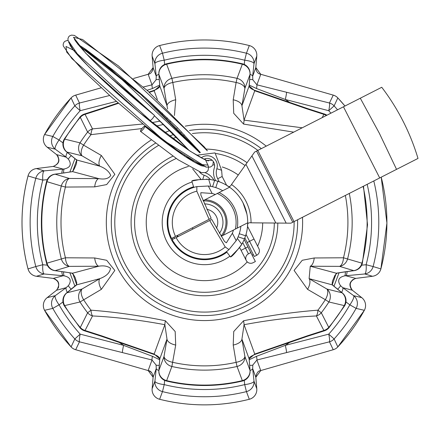 <?xml version="1.0" encoding="UTF-8"?>
<svg xmlns="http://www.w3.org/2000/svg" width="440" height="440" viewBox="0 0 440 440"><rect width="100%" height="100%" fill="white"/><g stroke="black" fill="none" stroke-linecap="round" stroke-linejoin="round"><path stroke-width="0.66" d="M330.924 113.179A167.112 167.112 0 0 0 328.746 110.704A9.982 1.491 -76.2 0 0 329.45 103.01A9.982 9.774 26 0 1 334.114 105.88L328.746 110.704L285.307 99.479L256.504 88.534L285.307 99.479A9.982 0.858 -75.5 0 0 286.506 92.246L256.916 84.826L252.846 79.838L252.665 76.252L254.007 63.646L256.784 56.1L255.822 67.513A9.982 2.546 4.8 0 0 255.822 67.485A9.982 2.546 4.8 0 0 255.827 67.452M333.982 286.226L339.059 272.784L333.988 286.226M255.827 377.382A9.982 2.546 175.2 0 0 255.822 377.355A9.982 2.546 175.2 0 0 255.822 377.327L256.784 388.735L254.007 381.189L252.665 368.588L252.846 365.002L256.916 360.008A9.982 0.913 -104.4 0 0 256.504 356.301L285.307 345.356L256.504 356.301L249.222 359.75M249.222 85.085L256.504 88.534A9.982 0.913 -75.6 0 0 256.916 84.826L260.755 74.278A9.982 1.782 -74.1 0 1 260.794 74.283C257.757 73.755 256.102 71.517 255.816 67.567A9.982 2.585 4.8 0 0 255.822 67.535M174.427 115.5L175.714 99.792L172.81 82.5A143.457 143.457 0 0 1 236.11 82.5L233.206 99.792L233.728 113.311L243.584 124.08L293.689 132.149M170.242 121.572L170.704 121.154M54.901 270.672A9.982 2.404 -82.3 0 0 55.193 270.633L69.361 266.371L98.659 266.233C103.62 265.381 107.564 266.062 110.479 268.29C109.918 272.74 106.365 276.194 99.814 278.652L81.989 289.047A9.982 9.169 76 0 0 80.014 301.983L101.371 289.339L114.829 270.44L106.684 260.293L94.721 257.972L65.434 257.78A143.457 143.457 0 0 1 65.434 187.061L94.721 186.868L106.667 184.575L114.868 174.35L101.371 155.496L83.595 145.145A143.457 143.457 0 0 1 90.987 134.657L141.966 128.552M146.63 127.782L147.455 127.639M156.107 126.038L163.653 124.46M204.463 129.256A93.159 93.159 0 0 0 189.442 130.477A93.159 93.159 0 0 1 261.332 148.632A93.159 93.159 0 0 0 204.463 129.256M181.72 132.077A93.159 93.159 0 0 0 181.032 132.253A93.159 93.159 0 0 1 181.72 132.077M173.833 134.437A93.159 93.159 0 0 0 169.202 136.186A93.159 93.159 0 0 1 173.833 134.437M162.338 139.326A93.159 93.159 0 0 0 161.728 139.634A93.159 93.159 0 0 1 162.338 139.326M111.298 222.42A93.159 93.159 0 0 1 155.441 143.198A93.159 93.159 0 0 0 204.463 315.579A93.159 93.159 0 0 0 297.583 219.78A93.159 93.159 0 0 1 297.622 222.42M245.036 165.539A69.872 69.872 0 0 0 215.952 153.5M184.597 155.43A69.872 69.872 0 0 0 183.882 155.645M176.253 158.494A69.872 69.872 0 0 0 204.155 292.286A69.872 69.872 0 0 0 274.329 223.031M165.336 320.755C139.271 315.458 114.483 311.938 90.987 310.178A143.457 143.457 0 0 1 83.595 299.69A9.982 4.989 59.2 0 1 81.989 289.047L66.924 292.793A9.982 9.521 76.1 0 0 64.663 305.591L80.014 301.983A147.703 147.703 0 0 0 87.621 312.78L90.987 310.178A9.982 3.922 -85.5 0 0 92.521 315.948C115.781 317.097 139.898 320.012 164.857 324.693A9.982 0.924 -77.6 0 1 165.336 320.755L175.175 331.507L175.714 345.043L171.87 366.482A147.703 147.703 0 0 0 237.05 366.482L236.11 362.334A143.457 143.457 0 0 1 172.81 362.334A9.982 4.983 9.4 0 1 164.038 356.411A9.982 9.229 20.2 0 0 171.87 366.482L166.49 381.029C191.802 387.002 217.118 387.002 242.435 381.029L242.33 380.617A9.982 9.548 -20.2 0 0 250.014 370.343L244.888 356.411A9.982 4.983 170.6 0 1 236.11 362.334L233.206 345.043L233.728 331.524L243.584 320.755C269.654 315.464 294.437 311.938 317.939 310.178L321.299 312.78A147.703 147.703 0 0 0 328.906 301.983L325.325 299.69A143.457 143.457 0 0 1 317.939 310.178A9.982 3.922 -94.5 0 1 316.399 315.948A9.982 9.108 -28 0 0 321.299 312.78L328.955 327.778L344.619 305.811L344.256 305.591A9.982 9.521 -76.1 0 0 341.995 292.793L326.931 289.047A9.982 4.989 120.8 0 1 325.325 299.69L307.549 289.339L294.091 270.424L302.252 260.277L314.199 257.972L343.486 257.78A9.982 4.868 89.6 0 1 339.559 266.371A9.982 9.24 -73.2 0 0 347.606 258.825A147.703 147.703 0 0 0 349.294 193.435M159.731 359.282A9.982 3.922 3.8 0 1 159.731 359.189A9.982 3.922 3.8 0 1 159.786 358.886L154.171 354.063L101.855 335.913A9.982 1.171 -72.4 0 1 101.382 336.254L153.676 354.327A9.982 1.391 -72.2 0 0 154.171 354.063L164.857 324.693L166.991 339.091L164.038 356.411L158.906 370.343A9.982 9.548 20.2 0 0 166.59 380.617A162.668 162.668 0 0 0 242.33 380.617L237.05 366.482A9.982 9.229 -20.2 0 0 244.888 356.411L241.929 339.091L244.063 324.693C269.027 320.012 293.139 317.097 316.399 315.948L323.868 330.49A9.982 9.482 -26.8 0 0 328.625 327.503A162.668 162.668 0 0 0 344.256 305.591L328.906 301.983A9.982 9.169 -76 0 0 326.931 289.047L309.106 278.652L310.261 266.233L339.559 266.371L353.727 270.633A9.982 9.554 -73.2 0 0 361.939 263.17L343.486 257.78A143.457 143.457 0 0 0 345.356 195.443M344.806 271.909A9.982 2.382 82.3 0 1 344.526 271.876L353.727 270.633A9.982 2.404 82.3 0 0 354.019 270.672M344.619 305.811A9.982 9.982 0 0 0 342.304 292.93A9.982 2.558 128.8 0 0 341.995 292.793L335.258 287.37A9.982 2.558 128.8 0 1 335.55 287.502L332.712 285.153A9.982 4.477 130.5 0 0 332.206 284.84L335.258 287.37M249.189 359.282A9.982 3.922 176.2 0 0 249.189 359.189C248.331 357.99 250.355 356.373 255.25 354.327L307.533 336.237A9.982 1.171 -107.6 0 1 307.065 335.913L323.868 330.49A9.982 1.391 71.9 0 0 324.429 330.82A9.982 9.982 0 0 0 328.955 327.778M326.909 115.225A9.982 9.982 0 0 0 324.429 114.015A9.982 1.391 108.1 0 0 323.868 114.345L322.223 117.612M326.398 115.484A9.982 9.482 -153.2 0 0 323.868 114.345L307.065 108.928A9.982 1.171 107.6 0 1 307.538 108.581M233.206 99.792A9.982 4.983 9.9 0 1 241.929 105.743L244.888 88.424A9.982 9.229 -159.8 0 0 237.05 78.353L236.11 82.5A9.982 4.983 9.4 0 1 244.888 88.424L250.014 74.492A9.982 9.548 -159.8 0 0 242.33 64.224L242.435 63.806C217.118 57.833 191.802 57.833 166.49 63.806A9.982 9.982 0 0 0 158.862 74.294A9.982 2.552 175.5 0 1 158.884 74.058M149.413 92.34L154.171 90.772L159.786 85.954L158.906 74.492A9.982 9.548 159.8 0 1 166.59 64.224A162.668 162.668 0 0 1 242.33 64.224L237.05 78.353A147.703 147.703 0 0 0 171.87 78.353A9.982 9.229 159.8 0 0 164.038 88.424A9.982 4.983 170.6 0 1 172.81 82.5L171.87 78.353L166.49 63.806M80.295 327.503A9.982 9.482 26.8 0 0 85.052 330.49L92.521 315.948A9.982 9.108 28 0 1 87.621 312.78L80.295 327.503A162.668 162.668 0 0 1 64.663 305.591L64.3 305.811L79.965 327.778L80.295 327.503M79.965 327.778A9.982 9.982 0 0 0 84.491 330.82A9.982 1.391 -71.9 0 0 85.052 330.49L101.855 335.913M64.3 305.811A9.982 9.982 0 0 1 66.621 292.93A9.982 2.558 51.2 0 1 66.924 292.793L76.714 284.84L72.65 273.202L55.193 270.633A9.982 9.554 -106.8 0 1 46.981 263.17A162.668 162.668 0 0 1 46.981 181.665A9.982 9.554 -73.2 0 1 55.193 174.202L72.65 171.633A9.982 5.863 -100.9 0 0 71.836 171.688A9.982 5.863 -100.9 0 0 71.649 171.727M94.721 186.868A9.982 4.824 -89.2 0 1 98.659 178.607L72.65 171.633L76.714 159.995L66.924 152.042A9.982 9.521 -76.1 0 1 64.663 139.244A162.668 162.668 0 0 1 80.295 117.332L87.621 132.055L90.987 134.657A9.982 3.922 -94.5 0 1 92.521 128.887L85.052 114.345A9.982 1.391 -108.1 0 0 84.491 114.015A9.982 9.982 0 0 0 79.965 117.057L80.295 117.332L79.965 117.057L64.3 139.024A9.982 9.982 0 0 0 66.621 151.905L73.37 157.333A9.982 2.558 128.8 0 1 73.299 157.273M66.633 151.916A9.982 2.558 128.8 0 0 66.924 152.042L81.989 155.788A9.982 4.989 -59.2 0 1 83.595 145.145L80.014 142.857A147.703 147.703 0 0 1 87.621 132.055A9.982 9.108 -28 0 1 92.521 128.887L142.962 123.998M101.371 155.496A9.982 4.983 119.8 0 0 99.814 166.188L81.989 155.788A9.982 9.169 -76 0 1 80.014 142.857L64.3 139.024M80.295 117.332A9.982 9.482 -26.8 0 1 85.052 114.345L101.855 108.928A9.982 1.171 -107.6 0 0 101.382 108.581M73.662 157.465A9.982 2.558 128.8 0 1 73.37 157.333L76.208 159.681A9.982 4.477 130.5 0 0 76.714 159.995L99.814 166.188C105.375 168.322 109.026 171.407 110.77 175.439C108.68 178.635 104.643 179.691 98.659 178.607L69.361 178.464A9.982 9.24 -73.2 0 0 61.314 186.01L65.434 187.061A9.982 4.868 -90.4 0 1 69.361 178.464L55.193 174.202A9.982 2.404 82.3 0 0 54.901 174.169A9.982 9.982 0 0 0 46.569 181.561L61.314 186.01A147.703 147.703 0 0 0 61.314 258.825A9.982 9.24 -106.8 0 0 69.361 266.371A9.982 4.868 -89.6 0 1 65.434 257.78L46.569 263.274A9.982 9.982 0 0 0 54.896 270.666L64.108 271.904M64.059 172.937A9.982 2.382 82.3 0 1 64.108 172.926A9.982 2.382 82.3 0 1 64.394 172.964M64.119 172.931L71.836 171.694C72.765 171.98 74.316 169.268 76.483 163.57C76.857 160.386 76.764 159.088 76.208 159.681A9.982 4.477 130.5 0 1 76.082 159.572M64.059 271.898A9.982 2.382 -82.3 0 0 64.108 271.909A9.982 2.382 -82.3 0 0 64.394 271.876M71.649 273.108A9.982 5.863 -79.1 0 0 71.83 273.147A9.982 5.863 -79.1 0 0 72.65 273.202L98.659 266.233A9.982 4.824 -90.8 0 1 94.721 257.972M76.082 285.263A9.982 4.477 49.5 0 1 76.203 285.148A9.982 4.477 49.5 0 1 76.714 284.84L99.814 278.652A9.982 4.983 60.2 0 0 101.371 289.339M73.299 287.562A9.982 2.558 51.2 0 1 73.37 287.502A9.982 2.558 51.2 0 1 73.662 287.37M160.149 121.121L151.85 122.634M157.344 99.49L154.171 90.772A9.982 1.391 -107.8 0 0 153.676 90.508L149.055 92.021M101.855 108.928L118.465 103.301M125.648 100.733L126.33 100.491M133.513 97.9L134.327 97.609M141.499 95.057L142.186 94.82M175.714 99.792A9.982 4.983 170.1 0 0 166.991 105.743L167.635 109.026M167.261 117.843L166.996 118.448M159.583 83.133A9.982 2.552 175.5 0 1 159.538 82.946L158.862 74.305A9.982 2.552 175.5 0 0 158.906 74.492L164.038 88.424L166.991 105.743L159.786 85.954A9.982 3.922 176.2 0 1 159.731 85.646A9.982 3.922 176.2 0 1 159.731 85.553M153.676 90.508C158.054 88.809 160.072 87.192 159.737 85.646L159.538 82.946A9.982 2.552 175.5 0 1 159.538 82.885M101.338 336.237A9.982 1.171 -72.4 0 0 101.371 336.254L84.496 330.814M153.676 354.327C157.74 355.735 159.759 357.357 159.737 359.189L159.538 361.889A9.982 2.552 4.5 0 1 159.583 361.702L159.786 358.886L166.991 339.091A9.982 4.983 9.9 0 0 175.714 345.043M243.584 124.08A9.982 0.924 -77.6 0 0 244.063 120.142L241.929 105.743L249.134 85.954A9.982 3.922 3.8 0 0 249.189 85.646A9.982 3.922 3.8 0 0 249.189 85.553M250.036 74.058A9.982 2.552 4.5 0 1 250.058 74.294A9.982 2.552 4.5 0 1 250.014 74.492L249.337 83.133A9.982 2.552 4.5 0 0 249.381 82.946A9.982 2.552 4.5 0 0 249.387 82.885M158.884 370.783A9.982 2.552 -175.5 0 1 158.862 370.541A9.982 2.552 -175.5 0 1 158.906 370.343L159.583 361.702M249.387 361.95A9.982 2.552 175.5 0 0 249.381 361.889L249.183 359.189A9.982 3.922 176.2 0 0 249.134 358.886L241.929 339.091A9.982 4.983 170.1 0 1 233.206 345.043M302.225 127.798L244.063 120.142L254.749 90.772A9.982 1.391 -72.2 0 1 255.25 90.508C251.114 89.056 249.09 87.439 249.183 85.646L250.058 74.305A9.982 9.982 0 0 0 242.435 63.806M249.337 83.133L249.134 85.954L254.749 90.772L307.065 108.928M249.381 361.889A9.982 2.552 175.5 0 0 249.337 361.702L250.014 370.343A9.982 2.552 175.5 0 1 250.058 370.53L249.381 361.889M255.25 354.327A9.982 1.391 -107.8 0 1 254.749 354.063L244.063 324.693A9.982 0.924 -102.4 0 0 243.584 320.755M307.065 335.913L254.749 354.063L249.134 358.886L249.337 361.702M337.271 273.108A9.982 5.863 -100.9 0 1 337.09 273.147A9.982 5.863 -100.9 0 1 336.27 273.202L332.206 284.84L309.106 278.652A9.982 4.983 119.8 0 1 307.549 289.339M335.621 287.562A9.982 2.558 128.8 0 0 335.55 287.502L342.287 292.925M344.526 271.876L336.27 273.202L310.261 266.233A9.982 4.824 -89.2 0 0 314.199 257.972M332.838 285.263A9.982 4.477 130.5 0 0 332.717 285.148L332.118 283.734L332.502 281.023L334.956 275.281L337.09 273.141M159.28 79.591A9.982 2.162 -161.6 0 0 156.073 79.838L152.004 84.826A9.982 0.913 -104.4 0 0 152.416 88.534L147.12 90.299L152.416 88.534L159.698 85.085M124.003 99.308L124.647 99.028L124.003 99.308M131.478 96.151L132.286 95.821L131.478 96.151M139.288 93.104L139.959 92.857L139.288 93.104M69.861 172.051L74.938 158.609M74.938 286.226L69.861 272.784M159.698 359.75L152.416 356.301L123.613 345.356L80.174 334.136A167.112 167.112 0 0 1 59.076 304.827L62.975 301.95M367.175 184.327A167.112 167.112 0 0 1 366.13 264.726A9.982 2.437 84.5 0 1 364.771 273.961L372.455 276.276A9.982 2.409 82.8 0 0 372.504 276.271A9.982 2.409 82.8 0 0 372.554 276.26M381.211 177.177A182.446 182.446 0 0 1 380.886 268.906L373.109 266.552A9.982 9.801 106.8 0 1 364.771 273.961L345.774 275.748A9.982 2.398 84.7 0 0 347.116 271.596M355.861 278.388A9.982 4.362 -97.4 0 1 355.779 278.399L372.504 276.271A9.982 9.982 0 0 0 380.897 268.912L380.886 268.906A9.982 9.972 106.8 0 1 372.455 276.276L360.311 277.816A9.982 2.382 82.8 0 0 360.349 277.811A9.982 2.382 82.8 0 0 360.393 277.805M352.44 290.301A9.982 2.789 128.3 0 0 352.396 290.268A9.982 2.789 128.3 0 0 352.358 290.241L342.733 287.661L353.661 295.664A9.982 9.784 103.8 0 1 356.12 308.385L364.342 310.316A9.982 9.982 0 0 0 361.785 297.677A9.982 2.552 128.3 0 0 361.746 297.644L353.661 295.664A9.982 2.569 126.3 0 1 349.844 304.827A167.112 167.112 0 0 1 328.746 334.136L285.307 345.356A9.982 0.858 -104.5 0 1 286.506 352.589L329.45 341.825A9.982 1.491 -103.8 0 0 328.746 334.136L334.114 338.959A9.982 9.774 154 0 1 329.45 341.825L333.234 349.718L260.755 370.563L255.822 377.327M333.366 349.679A9.982 1.359 -106.1 0 1 333.3 349.707A9.982 9.982 0 0 0 337.832 346.929L334.114 338.959A174.328 174.328 0 0 0 356.12 308.385L349.844 304.827L345.945 301.95M352.825 290.609A9.982 2.546 128.3 0 0 352.786 290.576A9.982 2.546 128.3 0 0 352.754 290.548L361.746 297.644A9.982 9.972 103.7 0 1 364.342 310.316A182.446 182.446 0 0 1 337.827 346.918A9.982 9.966 154.5 0 1 333.234 349.718A9.982 1.359 -106.1 0 0 333.3 349.707L309.59 356.51A9.982 1.062 -105.9 0 1 309.546 356.516M255.822 67.513L260.755 74.278L333.234 95.123A9.982 9.966 25.5 0 1 337.827 97.917L337.827 97.917A182.446 182.446 0 0 1 344.96 106.024L337.832 97.906A9.982 9.982 0 0 0 333.3 95.128A9.982 1.359 -73.9 0 1 333.366 95.161M286.506 92.246L329.45 103.01L333.234 95.123A9.982 1.359 -73.9 0 1 333.3 95.128L309.59 88.325A9.982 1.062 -74.1 0 1 309.634 88.347M244.266 380.397L244.701 384.615A9.982 2.563 174 0 0 254.007 381.189A9.982 9.796 159.8 0 1 246.439 391.617L244.701 384.615A167.112 167.112 0 0 1 164.219 384.615L164.654 380.397M256.79 388.8A9.982 2.552 175.2 0 0 256.79 388.768A9.982 2.552 175.2 0 0 256.784 388.735A9.982 9.972 159.8 0 1 249.293 399.273L249.293 399.273A182.446 182.446 0 0 1 159.627 399.273A9.982 9.972 -159.8 0 1 152.136 388.735L153.109 377.245L148.165 370.563L75.691 349.718A9.982 9.966 -154.5 0 1 71.093 346.918L71.093 346.918A182.446 182.446 0 0 1 44.578 310.316L52.8 308.385L59.076 304.827A9.982 2.569 53.7 0 1 55.259 295.664L47.179 297.644L56.562 290.241C60.225 284.9 59.109 280.957 53.213 278.41L36.465 276.276A9.982 9.972 -106.8 0 1 28.034 268.906A182.446 182.446 0 0 1 28.034 175.929A9.982 9.972 -73.2 0 1 36.465 168.564L53.213 166.43A9.982 4.362 -97.4 0 0 53.141 166.436L48.571 167.024A9.982 2.382 82.8 0 1 48.609 167.019M255.822 377.3A9.982 2.585 175.2 0 0 255.816 377.273L256.79 388.768A9.982 9.982 0 0 1 249.293 399.284L249.293 399.284C219.406 406.736 189.514 406.736 159.627 399.284L159.627 399.284C189.514 406.736 219.406 406.736 249.299 399.284L246.439 391.617A174.328 174.328 0 0 1 162.481 391.617L164.219 384.615A9.982 2.563 6 0 1 154.913 381.189L152.136 388.735A9.982 2.552 4.8 0 0 152.13 388.768A9.982 9.982 0 0 0 159.627 399.284L162.481 391.617A9.982 9.796 -159.8 0 1 154.913 381.189L156.255 368.588A9.982 2.558 6.1 0 0 158.862 370.513M143.374 86.999L152.004 84.826L148.165 74.278A9.982 1.782 -105.9 0 0 148.126 74.283L133.507 78.474L148.165 74.278L153.109 67.595L152.136 56.1A9.982 9.972 -20.2 0 1 159.627 45.562A182.446 182.446 0 0 1 249.293 45.562L246.439 53.218A9.982 9.796 20.2 0 1 254.007 63.646A9.982 2.563 6 0 0 244.701 60.22L246.439 53.218A174.328 174.328 0 0 0 162.481 53.218L159.627 45.551A9.982 9.982 0 0 0 152.13 56.067A9.982 2.552 175.2 0 1 152.13 56.034M256.79 56.067A9.982 2.552 4.8 0 1 256.784 56.1A9.982 9.972 20.2 0 0 249.293 45.562L249.299 45.551C219.406 38.099 189.514 38.099 159.627 45.551L159.627 45.551C189.514 38.099 219.406 38.099 249.299 45.551A9.982 9.982 0 0 0 249.293 45.551A9.982 9.982 0 0 1 256.79 56.067L255.816 67.567A9.982 2.585 4.8 0 1 255.816 67.595L252.665 76.252A9.982 2.558 6.1 0 0 250.058 74.322M164.654 64.438L164.219 60.22L162.481 53.218A9.982 9.796 -20.2 0 0 154.913 63.646L156.255 76.252L156.073 79.838M75.554 349.679A9.982 1.359 -73.9 0 0 75.62 349.707A9.982 1.359 -73.9 0 0 75.691 349.718L79.47 341.825A9.982 1.491 -76.2 0 1 80.174 334.136L74.811 338.959L71.093 346.918M122.413 352.589L152.004 360.008A9.982 0.913 -75.6 0 1 152.416 356.301L123.613 345.356A9.982 0.858 -75.5 0 0 122.413 352.589L79.47 341.825A9.982 9.774 -154 0 1 74.811 338.959A174.328 174.328 0 0 1 52.8 308.385A9.982 9.784 -103.8 0 1 55.259 295.664L66.187 287.661A9.982 2.563 53.8 0 0 67.282 292.408M71.088 346.929L44.572 310.321A9.982 9.982 0 0 1 47.135 297.677A9.982 2.552 51.7 0 1 47.179 297.644A9.982 9.972 -103.7 0 0 44.578 310.316L71.088 346.929A9.982 9.982 0 0 0 75.62 349.707L99.33 356.51A9.982 1.062 -74.1 0 0 99.374 356.516M61.804 173.239A9.982 2.398 -95.3 0 1 63.146 169.092L53.213 166.43C59.109 163.878 60.225 159.935 56.562 154.6L47.179 147.191L55.259 149.171A9.982 2.569 -53.7 0 1 59.076 140.013A167.112 167.112 0 0 1 80.174 110.704A9.982 1.491 -103.8 0 1 79.47 103.01L75.691 95.123A9.982 1.359 -106.1 0 0 75.62 95.128A9.982 1.359 -106.1 0 0 75.554 95.161M116.297 101.404L80.174 110.704L74.811 105.88A9.982 9.774 -26 0 1 79.47 103.01L109.659 95.502M62.975 142.885L59.076 140.013L52.8 136.455L44.572 134.513A9.982 9.982 0 0 0 47.135 147.158L56.524 154.566A9.982 2.789 128.3 0 1 56.485 154.534M56.513 154.561A9.982 2.789 -51.7 0 0 56.524 154.566A9.982 2.789 128.3 0 0 56.562 154.6L66.187 157.173L55.259 149.171A9.982 9.784 -76.2 0 1 52.8 136.455A174.328 174.328 0 0 1 74.811 105.88L71.088 97.906L44.572 134.513L71.088 97.906A9.982 9.982 0 0 1 75.62 95.128L99.33 88.325A9.982 1.062 -105.9 0 0 99.286 88.347M47.135 147.163A9.982 2.552 128.3 0 0 47.179 147.191A9.982 9.972 -76.3 0 1 44.578 134.519A182.446 182.446 0 0 1 71.093 97.917A9.982 9.966 -25.5 0 1 75.691 95.123L99.374 88.325A9.982 1.062 -105.9 0 0 99.33 88.325L101.184 87.797M36.366 276.26A9.982 2.409 -82.8 0 0 36.416 276.271A9.982 2.409 -82.8 0 0 36.465 276.276L44.148 273.961A9.982 2.437 -84.5 0 1 42.79 264.726A167.112 167.112 0 0 1 42.79 180.109A9.982 2.437 -95.5 0 1 44.148 170.874L36.465 168.564A9.982 2.409 82.8 0 0 36.416 168.564A9.982 9.982 0 0 0 28.023 175.923L35.811 178.282A9.982 9.801 -73.2 0 1 44.148 170.874L64.267 168.977A9.982 2.25 -102.8 0 0 63.624 172.997M53.059 278.388A9.982 4.362 -82.6 0 0 53.141 278.399A9.982 4.362 -82.6 0 0 53.213 278.41L63.146 275.748L44.148 273.961A9.982 9.801 -106.8 0 1 35.811 266.552L28.023 268.912A9.982 9.982 0 0 0 36.416 276.271L48.565 277.811A9.982 2.382 -82.8 0 0 48.609 277.816M36.366 168.575A9.982 2.409 82.8 0 1 36.416 168.564L48.565 167.024A9.982 2.382 82.8 0 0 48.527 167.03M47.273 265.177L42.79 264.726L35.811 266.552A174.328 174.328 0 0 1 35.811 178.282L42.79 180.109L47.273 179.657M63.624 271.843A9.982 2.25 -77.2 0 0 64.267 275.864L63.146 275.748A9.982 2.398 -84.7 0 1 61.804 271.596M71.302 155.666A9.982 2.272 147.3 0 0 68.481 159.286C71.803 164.312 70.4 167.541 64.267 168.977M56.485 290.301A9.982 2.789 51.7 0 1 56.524 290.268A9.982 2.789 51.7 0 1 56.562 290.241L66.187 287.661L68.481 285.555A9.982 2.272 32.7 0 0 71.302 289.168M68.481 159.286L66.187 157.173A9.982 2.563 -53.8 0 1 67.282 152.433M64.267 275.864C70.395 277.294 71.803 280.522 68.481 285.555M48.554 277.811L53.141 278.399C59.202 280.418 60.335 284.372 56.524 290.268A9.982 2.789 51.7 0 0 56.513 290.274L56.133 290.576A9.982 2.546 51.7 0 1 56.166 290.548M123.464 98.835A9.982 0.858 -104.5 0 1 123.233 97.796M118.173 93.335L117.431 93.528M99.374 88.325L101.195 87.802M108.686 85.651L109.395 85.443L108.68 85.646M116.903 83.276L117.409 83.127L116.897 83.27M125.109 80.905L125.835 80.691M135.493 88.957L134.745 89.144M126.847 91.118L125.961 91.339M158.862 74.322A9.982 2.558 173.9 0 0 156.255 76.252L153.109 67.595A9.982 2.585 175.2 0 1 153.104 67.567A9.982 2.585 175.2 0 1 153.104 67.535M153.098 67.513A9.982 2.546 175.2 0 1 153.098 67.485L153.104 67.567C152.46 71.748 150.799 73.986 148.126 74.283M99.286 356.488A9.982 1.062 -74.1 0 0 99.33 356.51L148.126 370.552A9.982 1.782 -74.1 0 0 148.165 370.563L152.004 360.008L156.073 365.002A9.982 2.162 -18.4 0 0 159.28 365.25M153.098 67.474L152.13 56.067A9.982 2.552 175.2 0 0 152.136 56.1L154.913 63.646A9.982 2.563 174 0 1 164.219 60.22A167.112 167.112 0 0 1 244.701 60.22L244.266 64.438M153.104 377.3A9.982 2.585 4.8 0 1 153.104 377.273A9.982 2.585 4.8 0 1 153.109 377.245L156.255 368.588L156.073 365.002M249.645 79.591A9.982 2.162 -18.4 0 1 252.846 79.838M309.546 88.325A9.982 1.062 -74.1 0 1 309.59 88.325L260.794 74.283M286.506 352.589L256.916 360.008L260.755 370.563A9.982 1.782 -105.9 0 0 260.794 370.552C258.197 370.711 256.542 372.955 255.816 377.273A9.982 2.585 175.2 0 0 255.816 377.245L252.665 368.588A9.982 2.558 173.9 0 1 250.058 370.513M337.541 109.808A174.328 174.328 0 0 0 334.114 105.88L337.827 97.917M252.846 365.002A9.982 2.162 -161.6 0 1 249.645 365.25M309.634 356.488A9.982 1.062 -105.9 0 1 309.59 356.51L260.794 370.552M337.618 289.168A9.982 2.272 147.3 0 0 340.439 285.555L342.733 287.661A9.982 2.563 126.2 0 1 341.638 292.408M361.785 297.677L352.396 290.268C348.222 285.054 349.349 281.1 355.779 278.399A9.982 4.362 -97.4 0 1 355.707 278.41C349.811 280.957 348.695 284.9 352.358 290.241L352.754 290.548M340.439 285.555C337.117 280.522 338.525 277.294 344.652 275.864A9.982 2.25 -102.8 0 0 345.296 271.843M360.311 277.816L355.707 278.41L345.774 275.748L344.652 275.864M373.791 180.956A174.328 174.328 0 0 1 373.109 266.552L366.13 264.726L361.647 265.177M53.213 278.41L55.385 279.163M58.394 287.755L58.201 288.189M350.735 282.354L351.038 281.754M238.271 175.016A58.223 58.223 0 0 0 222.255 166.98M214.61 165.083A58.223 58.223 0 0 0 212.894 164.808M188.441 166.441A58.223 58.223 0 0 0 152.581 248.848A58.223 58.223 0 0 0 247.264 261.888M226.886 252.181A37.263 37.263 0 0 1 171.259 239.333A37.263 37.263 0 0 1 193.567 186.78M192.11 182.006A42.257 42.257 0 0 0 166.81 241.599A42.257 42.257 0 0 0 229.889 256.163M174.014 242.726L174.13 244.068L174.009 242.721M173.393 241.764L174.037 243.936M170.132 235.109L169.12 234.234L170.549 236.181M176.886 235.719L177.49 236.907M170.132 235.114L169.12 234.229L169.395 232.909L169.12 234.229L170.132 235.114L169.12 234.229M252.335 255.558A58.223 58.223 0 0 0 253.181 254.298M257.631 246.147A58.223 58.223 0 0 0 262.686 222.926M224.043 253.336A36.597 36.597 0 0 1 218.119 256.372M187.473 254.837A36.597 36.597 0 0 1 181.885 251.224M247.187 242.523L254.309 256.504L256.685 255.288A4.989 4.989 0 0 0 258.869 248.578L254.012 239.047L247.187 242.523L244.838 237.919A43.252 43.252 0 0 1 244.448 238.909L245.597 235.785L239.267 233.728A36.597 36.597 0 0 0 240.856 226.281A36.597 36.597 0 0 1 236.176 240.686L228.954 249.612L225.236 246.956L209.698 220.495L211.75 219.45L224.499 241.45L226.386 242.814L232.381 233.244A29.942 29.942 0 0 0 233.409 230.071M215.287 194.497A29.942 29.942 0 0 0 212.113 193.468L200.849 192.693L200.844 195.019L211.145 218.262L209.099 219.307L196.823 191.186L196.856 186.615L208.323 186.021A36.597 36.597 0 0 1 222.728 190.707A36.597 36.597 0 0 0 215.771 187.611L217.828 181.28L214.621 180.378A43.252 43.252 0 0 1 215.655 180.637L215.314 179.965A15.972 15.972 0 0 1 214.308 167.937A7.321 7.321 0 0 0 203.968 159.236M179.537 234.366L177.485 235.417A29.942 29.942 0 0 0 178.09 236.599L180.142 235.554M196.856 186.615A36.597 36.597 0 0 0 171.551 238.436L209.099 219.307M212.113 193.468L208.323 186.021M236.176 240.686L232.381 233.244M209.698 220.495L172.156 239.624A36.597 36.597 0 0 0 228.954 249.612M178.09 236.599A29.942 29.942 0 0 1 177.777 236.011A29.942 29.942 0 0 1 177.485 235.417M216.458 228.179A13.31 13.31 0 0 0 206.855 209.325M192.313 227.86A13.31 13.31 0 0 0 192.918 229.048A13.31 13.31 0 0 1 192.313 227.86M232.485 189.47L233.519 190.377L232.485 189.47A43.252 43.252 0 0 0 229.587 187.209L203.11 200.701M247.462 217.745L247.588 219.115L247.462 217.745A43.252 43.252 0 0 0 233.519 190.377M396.545 169.362L418 158.433A222.921 222.921 0 0 0 381.75 87.279L360.294 98.214L379.368 133.304L396.545 169.362L379.709 177.941L343.459 106.794L254.672 152.026L231.512 184.498C230.307 186.89 228.734 187.181 226.798 185.378M250.718 222.822L290.923 223.174L379.709 177.941M360.294 98.214L343.459 106.794M231.512 184.498A46.58 46.58 0 0 1 251.037 222.827C248.375 222.409 247.214 223.509 247.555 226.122M221.232 236.28L247.709 222.789A43.252 43.252 0 0 0 247.588 219.115M206.256 179.207L208.511 179.355M228.41 186.401L227.97 186.109L228.41 186.401M241.676 244.459L240.477 246.367M237.364 238.441A36.597 36.597 0 0 0 238.095 236.847L244.448 238.909A43.252 43.252 0 0 1 241.775 244.294L237.364 238.441M208.698 179.372L210.837 186.379A36.597 36.597 0 0 1 212.559 186.725L214.621 180.378A43.252 43.252 0 0 0 208.698 179.372C198.391 179.476 192.759 180.037 191.818 181.055L200.959 179.306L192.671 168.872M227.486 250.866L226.485 251.647L230.489 256.96C231.869 256.795 235.631 252.571 241.775 244.294M191.818 181.055L193.76 187.418L194.981 187.066M242.726 242.583L245.52 248.072L241.076 250.338L239.657 247.555L230.489 256.96M217.828 181.28A43.252 43.252 0 0 1 245.597 235.785M246.89 214.005L243.001 202.785M150.018 120.329A3.328 0.699 -50.3 0 0 150.062 120.389A3.328 0.699 -50.3 0 0 152.62 118.41A3.328 0.699 -50.3 0 0 154.357 115.33A3.328 0.699 -50.3 0 0 154.319 115.275A3.328 0.699 -50.3 0 0 154.248 115.236M140.47 131.335A3.328 0.699 -50.3 0 0 140.514 131.389A3.328 0.699 -50.3 0 0 143.072 129.41A3.328 0.699 -50.3 0 0 144.81 126.335A3.328 0.699 -50.3 0 0 144.771 126.275A3.328 0.699 -50.3 0 0 142.208 128.255A3.328 0.699 -50.3 0 0 140.47 131.335M248.468 253.858L250.85 252.643L255.382 261.536L253 262.752A4.989 4.989 0 0 1 246.285 260.568A4.989 4.989 0 0 1 248.468 253.858L245.52 248.072L247.902 246.862L250.85 252.643M244.178 239.547L247.902 246.862M205.051 172.706A15.972 15.972 0 0 1 213.945 180.219M200.073 164.736A7.321 7.321 0 0 0 200.03 165.115M289.894 342.216A147.142 147.142 0 0 1 285.307 345.356M285.307 99.479A147.142 147.142 0 0 1 289.894 102.619M266.228 146.141A98.153 98.153 0 0 0 185.235 126.17M177.667 127.996A98.153 98.153 0 0 0 176.99 128.189M169.917 130.548A98.153 98.153 0 0 0 164.637 132.71M157.982 135.971A98.153 98.153 0 0 0 157.388 136.29M151.25 139.942A98.153 98.153 0 0 0 204.463 320.568A98.153 98.153 0 0 0 302.478 217.289M294.129 221.54A89.678 89.678 0 0 1 204.463 312.092A89.678 89.678 0 0 1 158.406 145.47M164.813 141.982A89.678 89.678 0 0 1 165.435 141.68M172.475 138.644A89.678 89.678 0 0 1 176.566 137.192M183.86 135.141A89.678 89.678 0 0 1 184.547 134.981M192.39 133.557A89.678 89.678 0 0 1 257.879 150.392M197.692 149.375A73.354 73.354 0 0 0 197.021 149.441M180.939 152.933A73.354 73.354 0 0 0 180.246 153.175M172.942 156.178A73.354 73.354 0 0 0 204.463 295.774A73.354 73.354 0 0 0 277.816 223.058M247.06 162.701A73.354 73.354 0 0 0 206.041 149.078M363.094 186.406A162.668 162.668 0 0 1 361.939 263.17L362.351 263.274L367.538 224.807L363.484 186.208M250.036 370.783A9.982 2.552 175.5 0 0 250.058 370.541A9.982 9.982 0 0 1 242.435 381.029M162.316 113.163L162.795 114.466M123.613 345.356A147.142 147.142 0 0 1 119.031 342.216M28.023 175.923L28.034 175.929C19.998 206.921 19.998 237.914 28.023 268.912L28.023 268.912C19.998 237.914 19.998 206.921 28.023 175.923L28.023 175.923M172.75 239.322A35.931 35.931 0 0 1 172.145 238.134M173.921 237.232L174.526 238.42M196.823 191.186A32.148 32.148 0 0 0 175.516 236.418M176.121 237.6A32.148 32.148 0 0 0 225.236 246.956M286.176 223.135L251.917 155.892M245.927 164.291L275.864 223.042M292.782 222.228L256.531 151.08M294.019 221.601L257.769 150.447M219.434 233.305A18.513 18.513 0 0 0 204.452 203.907M221.106 236.071A21.527 21.527 0 0 0 203.198 200.926M237.237 228.124A33.27 33.27 0 0 0 219.115 192.549M235.4 229.059A31.647 31.647 0 0 0 217.278 193.485M222.959 235.395A22.6 22.6 0 0 0 204.837 199.821M77.88 44.297L85.904 49.489L113.201 70.219L146.355 98.511L177.683 127.98L200.349 152.488M205.04 158.791L207.906 165.088L199.705 164.423L177.122 150.222L145.244 125.835L111.293 96.949L82.962 70.273L66.654 52.025L66.022 46.47L74.641 50.727M110.038 77.022L141.581 104.011L151.36 112.888M188.98 150.359L154.352 115.676L172.909 133.48L189.222 150.568M200.772 165.077L201.229 165.814M144.81 126.335L184.415 156.046L205.937 167.041M204.826 159.621L204.43 159.022M199.766 152.806L141.02 94.65L79.277 45.909M68.629 42.191L73.75 50.595L88.957 66.935L139.304 112.371L190.295 151.283L206.245 160.407L212.229 160.314M207.24 150.766L147.587 90.739L82.561 39.496L73.458 37.279L85.651 53.125L154.357 115.33M246.032 234.372L256.685 255.288M202.796 179.196L204.138 175.214A13.299 13.299 0 0 1 210.326 179.564M196.642 155.238L215.034 152.9L221.617 170.231L216.854 168.735A9.994 9.994 0 0 0 201.207 157.845M197.599 163.455A9.994 9.994 0 0 0 197.5 163.911M199.595 172.073A9.994 9.994 0 0 0 204.138 175.214M221.617 170.231L222.139 176.49L217.696 178.756A13.299 13.299 0 0 1 216.854 168.735M219.23 181.764L217.696 178.756M354.024 270.666A9.982 9.982 0 0 0 362.351 263.274M159.538 361.889L158.862 370.53A9.982 9.982 0 0 0 166.49 381.029M54.901 174.169L64.108 172.931M46.569 181.561C39.639 208.797 39.639 236.038 46.569 263.274M64.119 271.904L71.836 273.147M71.83 273.141L73.436 274.494L75.163 277.574L76.769 282.816L76.621 284.625L66.633 292.925M84.496 114.021L101.376 108.587M141.818 94.496L141.136 94.732M133.947 97.273L133.128 97.57M125.939 100.15L125.257 100.397M118.074 102.96L101.442 108.581M324.429 114.021L307.543 108.587L255.25 90.508M324.429 330.814L307.543 336.248M354.019 270.666L344.812 271.904M337.084 273.147L344.8 271.904M56.524 154.566C60.561 159.979 59.433 163.939 53.141 166.436L53.114 166.441M47.135 297.677L56.122 290.587M148.126 370.552C150.959 370.849 152.62 373.087 153.104 377.273L152.13 388.768M337.832 346.929L364.353 310.321L337.838 346.929A9.982 9.982 0 0 0 337.838 346.929M380.897 268.912L386.92 223.064L381.222 177.172L386.92 223.064L380.897 268.912M337.838 97.906A9.982 9.982 0 0 0 337.832 97.906L344.971 106.018M58.322 156.931L56.986 154.974M133.507 78.474L145.118 75.141M56.562 290.235L56.876 289.966M58.245 288.084L58.713 286.605M58.828 285.241L58.135 282.249M58.069 282.111L57.679 281.413M152.345 71.043L152.504 70.736M151.355 372.471L150.244 371.536M149.859 371.294L148.242 370.584M287.815 82.055L304.106 86.757M353.386 279.263L352.149 280.264L350.642 282.584M350.361 283.393L350.24 283.894M350.097 285.043L350.3 287.034M350.631 287.98L352.094 290.01M173.932 243.661L173.882 243.221M173.965 242.825L174.119 242.539M170.346 235.136L170.022 235.087M169.653 234.922L169.329 234.63M150.062 120.384L77.33 53.829L68.013 40.365L67.947 38.648L68.695 36.779L69.641 35.844L71.478 35.123L74.388 35.398L118.459 65.934L204.336 146.96L207.35 150.766M213.323 161.552L212.905 164.786L211.981 166.029L210.232 167.085L206.245 167.112L163.867 140.492L71.891 58.581L63.256 45.931L63.168 44.193L63.932 42.262L64.883 41.333L66.649 40.634L68.068 40.59M79.167 45.777L110.93 69.207L199.821 152.774M204.545 158.972L205.051 159.72M207.895 164.802L208.566 167.162L208.126 170.302L207.246 171.496L205.441 172.59L201.427 172.607L178.024 159.715L140.531 131.401M144.766 126.275C172.667 148.66 191.67 161.832 201.784 165.803L203.561 166.221M200.788 165.435L200.503 164.945M150.931 112.514L139.496 102.168L110.44 77.38M74.762 50.87L73.387 50.044M69.762 44.583L70.23 45.579C74.987 53.394 90.096 68.816 115.555 91.856C142.676 115.94 167.052 135.371 188.683 150.161C210.32 164.027 208.874 160.21 208.335 160.721M205.563 159.929L204.897 158.84M200.288 152.521L144.941 97.267L83.391 47.834L78.161 44.544M74.525 39.639L74.536 39.083C74.651 38.434 71.715 38.286 89.502 57.112C106.552 74.509 128.156 93.896 154.319 115.275M241.076 250.338L246.285 260.568M192.984 161.409L193.149 160.897M254.012 239.047L247.533 226.331M226.617 185.268L222.139 176.49"/></g></svg>

